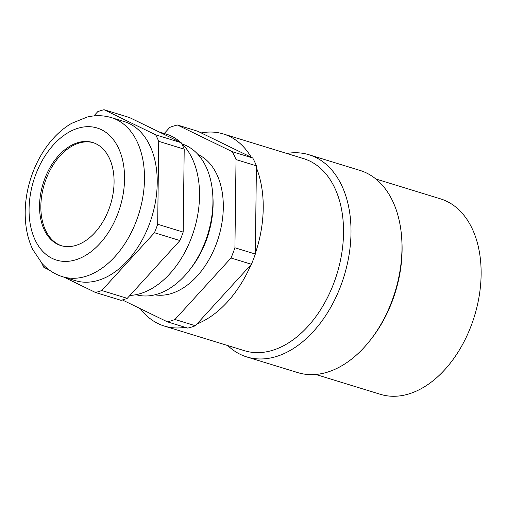 <?xml version="1.0" encoding="UTF-8"?>
<svg xmlns="http://www.w3.org/2000/svg" width="506" height="506" viewBox="0 0 506 506"><rect width="100%" height="100%" fill="white"/><g stroke="black" fill="none" stroke-linecap="round" stroke-linejoin="round"><path stroke-width="0.76" d="M140.352 308.692A100.485 65.729 107.1 0 0 158.074 323.6A100.485 65.729 -72.9 0 0 164.298 326.054A100.485 65.729 -72.9 0 0 185.19 327.319M196.96 323.992A100.485 65.729 -72.9 0 0 250.976 264.758M255.328 253.398A100.485 65.729 -72.9 0 0 256.403 167.777M251.28 157.29A100.485 65.729 -72.9 0 0 229.553 136.411A100.485 65.729 107.1 0 0 223.336 133.957A100.485 65.729 107.1 0 0 201.192 132.92M164.248 133.502L169.833 127.373A102.421 66.994 -72.9 0 1 177.41 125.001L232.355 151.73A102.421 66.994 -72.9 0 1 236.03 159.58L256.422 165.848L255.321 254.05A102.421 66.994 107.1 0 1 251.419 264.271L195.367 325.744A102.421 66.994 107.1 0 1 187.789 328.116L167.397 321.848L122.376 299.944M256.422 165.848A102.421 66.994 -72.9 0 0 252.747 157.999L197.802 131.269L177.41 125.001M236.03 159.58L234.923 247.782A102.421 66.994 -72.9 0 1 231.021 258.003L251.419 264.271M234.923 247.782L255.321 254.05M231.021 258.003L174.975 319.476A102.421 66.994 107.1 0 1 167.397 321.848M197.991 154.494A73.686 48.203 -72.9 0 1 216.043 244.657A73.686 48.203 107.1 0 1 154.861 294.827M174.975 319.476L195.367 325.744M232.355 151.73L252.747 157.999M189.497 270.071A78.797 51.542 107.1 0 0 205.177 241.862A78.797 51.542 -72.9 0 0 212.741 194.43L212.918 197.169A73.686 48.203 -72.9 0 1 205.847 241.52A73.686 48.203 107.1 0 1 191.179 267.902L189.497 270.071A78.797 51.542 107.1 0 1 136.063 294.688M212.741 194.43A78.797 51.542 -72.9 0 0 182.356 144.052M158.973 131.876L166.36 134.153A83.56 54.661 107.1 0 1 180.68 142.445M181.395 143.109A83.56 54.661 107.1 0 1 191.3 238.098A83.56 54.661 -72.9 0 1 129.89 295.447M93.882 115.918L97.747 111.674A95.198 62.27 107.1 0 1 104.021 109.713L129.511 117.55L181.167 142.679A95.198 62.27 107.1 0 1 184.209 149.175L183.172 232.096A95.198 62.27 107.1 0 1 179.94 240.559L127.246 298.35A95.198 62.27 -72.9 0 1 120.972 300.311L95.482 292.481A95.198 62.27 -72.9 0 0 101.757 290.514L127.246 298.35M179.94 240.559L154.45 232.722L101.757 290.514M95.482 292.481L63.971 277.149M49.24 269.983L43.826 267.345A95.198 62.27 -72.9 0 1 41.796 263.196M104.021 109.713L155.677 134.843A95.198 62.27 107.1 0 1 158.72 141.338L157.682 224.266L183.172 232.096M154.45 232.722A95.198 62.27 -72.9 0 0 157.682 224.266M124.198 121.56A83.205 54.427 107.1 0 1 149.03 225.069A83.205 54.427 -72.9 0 1 75.305 280.634L62.561 276.712A83.205 54.427 -72.9 0 0 136.285 221.154A83.205 54.427 107.1 0 0 111.453 117.645L124.198 121.56M155.677 134.843L181.167 142.679M158.72 141.338L184.209 149.175M44.863 178.504A53.946 35.287 107.1 0 1 92.661 142.483A53.946 35.287 107.1 0 1 108.758 209.585A53.946 35.287 -72.9 0 1 60.96 245.606A53.946 35.287 -72.9 0 1 44.863 178.504M61.618 245.796A53.946 35.287 107.1 0 1 46.166 178.903A53.946 35.287 107.1 0 1 93.306 142.692M164.298 326.054L244.594 350.734A100.485 65.729 -72.9 0 0 335.364 278.85A100.485 65.729 -72.9 0 0 309.855 161.091A100.485 65.729 107.1 0 0 303.632 158.637L223.336 133.957M370.512 339.874A105.773 69.189 -72.9 0 0 401.713 238.345L401.84 240.23A102.244 66.881 -72.9 0 1 371.676 338.381L370.512 339.874A105.773 69.189 -72.9 0 1 297.844 372.631L246.865 356.964A105.773 69.189 -72.9 0 1 240.318 354.383A105.773 69.189 107.1 0 1 227.763 345.56M286.807 153.463A105.773 69.189 107.1 0 1 309.008 154.754A105.773 69.189 107.1 0 1 315.561 157.341A105.773 69.189 -72.9 0 1 342.41 281.292A105.773 69.189 -72.9 0 1 246.865 356.964M401.713 238.345A105.773 69.189 -72.9 0 0 366.54 173.008A105.773 69.189 107.1 0 0 359.994 170.427L309.008 154.754M315.814 374.465L380.455 394.332A102.244 66.881 -72.9 0 0 472.813 321.183A102.244 66.881 -72.9 0 0 446.861 201.363A102.244 66.881 107.1 0 0 440.53 198.864L375.888 178.997M35.882 174.134A69.107 45.205 -72.9 0 0 52.232 258.414A69.107 45.205 -72.9 0 0 117.74 213.956A69.107 45.205 107.1 0 0 101.39 129.675A69.107 45.205 107.1 0 0 35.882 174.134M62.561 276.712C54.711 274.246 47.925 269.888 42.2 263.645L32.814 249.641C29.791 243.342 27.666 236.466 26.432 229.028C23.548 210.388 25.705 191.451 32.909 172.236C38.19 158.473 45.483 146.664 54.781 136.803C59.974 131.345 65.597 126.854 71.637 123.337L87.266 117.019C95.507 115.071 103.572 115.279 111.453 117.645"/></g></svg>
